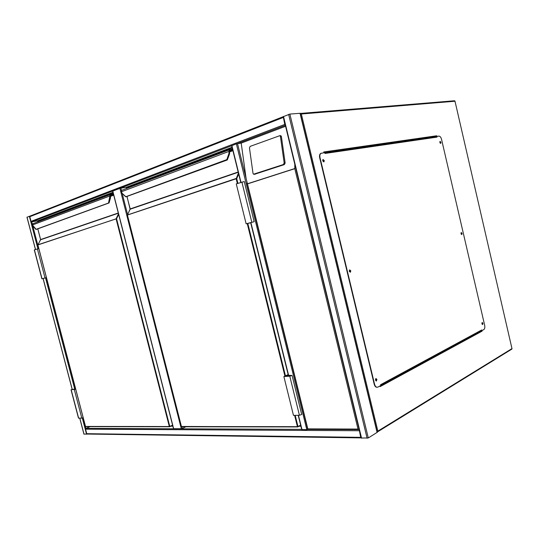 <?xml version="1.0" encoding="UTF-8"?>
<svg xmlns="http://www.w3.org/2000/svg" width="539" height="539" viewBox="0 0 539 539"><rect width="100%" height="100%" fill="white"/><g stroke="black" fill="none" stroke-linecap="round" stroke-linejoin="round"><path stroke-width="0.81" d="M181.805 426.773L182.236 428.465L181.293 428.694L119.901 188.354L126.247 187.296L232.06 147.262M182.236 428.465L185.881 426.78M119.901 188.354L112.799 191.055L173.625 428.667L181.293 428.694M83.067 417.637L85.89 428.39L85.546 429.159L86.739 433.686L87.338 434.057L83.99 434.104M27.038 217.204L30.171 216.024L29.807 216.698L31.033 221.361L31.713 221.852L32.36 224.318M283.42 117.354L285.158 124.529M30.184 216.024L283.244 116.673L284.754 124.435L285.326 125.21M37.878 221.852L37.609 220.835L31.713 221.852L231.689 145.739M283.44 116.599L289.867 114.073L300.216 113.291M377.233 432.318L368.299 437.964L361.238 438.032L283.231 116.592M359.385 430.412L361.049 437.27M359.23 429.758L360.692 437.345L361.211 437.924M301.678 429.347L85.89 428.39L90.141 426.639M231.898 145.658L236.358 143.812L241.196 143.105L285.582 126.267M307.91 429.374L306.799 429.65L236.358 143.812M298.215 415.313L301.719 429.509L306.799 429.65M322.706 160.811L323.42 161.39L323.575 160.676L322.861 160.096L322.706 160.811M322.787 160.164L323.171 161.424M349.279 271.245L349.912 271.764L350.107 270.969L349.474 270.45L349.279 271.245M349.413 270.504L349.643 271.771M375.447 379.975L376 380.44L376.229 379.557L375.676 379.092L375.447 379.975M375.622 379.133L375.717 380.419M481.9 323.083L482.021 324.027L482.378 323.4L481.9 323.063M461.175 234.088L461.519 233.481L460.986 233.124L461.175 234.081M440.067 142.97L440.383 142.397L439.898 141.898L440.067 142.97M405.894 140.241L406.076 141.016M454.006 345.486L454.168 346.186M405.611 140.281L405.793 141.056M453.75 345.62L453.919 346.328M380.002 385.951L380.163 386.611L482.048 331.168L481.92 330.616M436.839 136.421L436.684 135.774L323.75 151.964L323.939 152.746M409.505 139.729L409.68 140.49M457.267 343.714L457.429 344.414M481.61 330.663L481.731 331.195L380.123 386.463M323.764 152.025L436.381 135.868L436.529 136.508M300.25 113.419L301.335 114.012L377.866 431.126L377.192 432.143M440.504 143.381L440.626 142.363L439.979 141.413M439.858 142.437L440.747 143.347L440.929 142.269L440.046 141.359L439.858 142.437M461.586 234.532L461.748 233.4L461.195 232.558M461.034 233.683L461.835 234.512L462.058 233.34L461.256 232.511L461.034 233.683M482.398 324.518L482.6 323.285L482.142 322.531M481.94 323.764L482.661 324.518L482.91 323.252L482.196 322.497L481.94 323.764M376.101 380.999L376.552 379.389L375.919 378.513M375.467 380.123L376.465 380.972L376.896 379.368L375.892 378.526L375.467 380.123M350.424 272.242L350.444 270.854L349.636 269.85L349.279 271.299L350.424 272.242L350.781 270.794L349.629 269.85M323.669 161.902L323.932 160.615L322.935 159.477M322.679 160.757L323.973 161.815L324.256 160.514L322.955 159.456L322.679 160.757M380.777 385.533L380.581 384.718L481.725 329.962L481.886 330.636L483.833 329.578C484.77 328.844 485.046 327.429 484.669 325.34L441.535 139.311C440.942 137.236 440.08 136.172 438.948 136.118L436.792 136.428L436.954 137.128L324.997 153.453L324.801 152.618L320.941 153.352C319.917 154.215 319.607 155.65 320.018 157.678L374.578 384.28C375.306 386.652 376.411 387.588 377.9 387.09L380.777 385.533M481.725 329.962L481.886 330.636M436.792 136.428L436.954 137.128M377.071 387.265C375.764 387.319 374.821 386.328 374.234 384.3L374.578 384.28M320.018 157.678L319.688 157.779L374.234 384.3M319.688 157.779C319.283 155.758 319.587 154.322 320.611 153.46L321.21 153.204M324.828 152.732L436.509 136.616M481.549 330.575L380.709 385.237M283.406 164.516L284.168 162.919L280.428 136.502L279.93 135.633L250.157 146.372L249.463 147.915L253 173.315L253.532 174.212L283.406 164.516L284.376 164.584L285.138 162.987L281.398 136.603L280.9 135.734L280.293 135.673M284.376 164.584L254.549 174.279M358.92 429.617L307.695 429.394L307.816 428.876L358.004 429.071L294.793 168.673L294.806 164.294M294.793 168.673L247.468 183.907L246.121 178.557L241.196 143.105M358.004 429.071L359.203 429.65M172.736 425.702L171.981 425.702M38.101 221.765L37.946 221.185L113.116 192.807M172.857 426.181L170.924 426.181M37.609 220.835L112.988 192.315M37.946 221.185L41.099 220.633M111.445 194.336L113.325 193.629M33.115 223.638L32.387 224.985L36.194 229.425L108.959 202.981M109.174 202.785L35.972 229.371M109.1 202.805L110.502 197.954L109.073 202.812L110.367 198.042L110.387 195.448L110.502 197.954L110.495 195.879M109.06 202.94L110.387 198.035M32.34 224.527L32.36 225.012L109.909 195.967L109.875 195.441L110.394 195.893L109.909 195.967L108.595 202.671L109.073 202.812M110.421 195.893L110.508 195.502M37.892 244.794L116.559 218.713L169.785 426.423L172.595 425.15M109.875 195.441L110.347 194.579L32.798 223.759L32.333 224.601M75.689 389.145L71.04 389.791L75.608 388.841M74.328 389.636L81.807 418.136L78.478 418.116L71.047 389.825M83.154 417.604L81.807 418.136M75.669 389.077L71.478 389.677L74.881 389.367M74.84 389.192L75.628 388.909M37.386 248.87L45.02 277.949L46.435 277.612L42.332 278.69L46.442 277.639L41.887 278.798L34.301 249.901L38.815 248.58M45.02 277.949L41.887 278.798M300.775 425.682L300.115 425.682M126.847 188.374L126.678 187.693L232.208 147.854M126.55 188.482L126.247 187.296M300.917 426.255L299.057 426.255M126.678 187.693L130 187.188M230.598 149.532L232.45 148.838M121.922 190.227L121.12 191.224L122.158 193.339L125.964 196.802L227.188 160.009M227.29 159.975L229.459 153.898L227.29 159.975L226.804 159.625L125.749 196.742M229.648 151.284L229.068 151.371L229.028 150.738L229.607 150.758L229.432 153.898L229.668 151.243M227.357 159.8L226.804 159.625L228.88 153.73L229.068 151.371L121.214 191.83M228.88 153.73L229.58 153.831L227.458 159.591M127.413 214.973L236.183 178.463L236.729 178.618L237.901 183.354M229.526 153.689L229.702 150.785M130.115 209.307L127.359 215.068L181.448 426.551L297.42 426.679L294.624 415.36M250.696 222.755L246.97 223.597L254.165 221.711L244.261 181.562M250.696 222.775L246.128 223.806L236.264 183.893L244.255 181.528M246.128 223.806L254.165 221.711M288.17 374.592L283.878 376.545L289.773 376.175L292.071 375.461L288.345 375.312M283.878 376.545L293.472 415.38L299.428 415.299L301.678 414.444M288.203 374.746L284.707 376.337L291.478 375.589L286.93 375.791L287.031 376.195M286.93 375.791L288.304 375.157M120.851 188.118L121.45 190.449M122.158 193.339L127.575 214.441M27.024 217.15L35.513 249.483M43.133 278.508L72.233 389.333M79.806 418.163L84.017 434.212M29.362 216.227L37.898 248.769M45.532 277.868L74.719 389.091M82.285 417.947L86.563 434.245M32.785 225.956L38.727 248.6M46.354 277.673L75.527 388.875M283.076 117.515L29.807 216.698M284.754 124.435L31.033 221.361M285.353 125.317L237.49 143.529L246.121 178.557M367.113 438.261L288.648 114.376M368.299 437.964L289.867 114.073M361.581 438.187L283.501 116.397M377.105 432.541L300.014 113.244M86.739 433.686L360.692 437.345M85.546 429.159L359.089 430.728M301.995 429.63L298.458 415.313M288.641 375.528L250.904 222.6M240.967 182.357L231.878 145.517M377.866 431.126L511.969 348.605L454.997 101.231L301.335 114.012M454.33 100.78L455.078 101.231L454.579 100.759L300.378 113.439M511.828 349.157L512.037 348.544L511.572 349.285L377.428 431.955M455.01 101.292L511.942 348.484M247.468 183.907L307.816 428.876M247.361 183.812L294.867 168.518M280.428 136.502L281.398 136.603M284.168 162.919L285.138 162.987M254.044 174.252L255.021 174.306M85.822 426.632L169.489 426.753L85.512 426.443L169.32 426.538L116.087 218.827L37.898 244.922L85.499 426.396M172.655 425.386L169.751 426.706L172.662 425.392M118.337 213.222L40.593 239.767L37.865 244.935L85.465 426.423M118.654 214.461L116.559 218.713L116.087 218.827L118.479 213.774M113.716 195.172L110.616 196.331M37.811 228.832L40.614 239.552L118.284 212.999M110.569 195.927L113.621 194.788M113.601 194.72L110.704 195.212M113.426 194.027L110.347 194.579L110.973 194.714L110.36 195.455L110.98 194.741L113.507 194.343M110.744 194.438L113.426 194.02M113.5 194.316L110.973 194.714M110.394 195.893L110.333 198.042L109.862 197.901M37.905 244.935L40.614 239.552M110.98 194.741L110.872 195.152M71.195 389.838L78.64 418.183M42.015 278.757L34.422 249.84M181.771 426.773L297.602 426.935L181.427 426.464M300.695 425.359L297.939 426.841L300.701 425.372M237.349 183.536L236.17 178.759L127.426 215.041L130.195 208.923L238.171 172.008M284.915 376.074L247.239 223.55M238.238 172.278L130.108 209.233L127.002 196.418M238.656 173.976L236.729 178.618L236.17 178.759L238.427 173.053M232.909 150.684L229.85 151.823M229.796 151.338L232.794 150.219M232.767 150.118L229.883 150.522M229.028 150.738L229.843 149.613L230.214 149.909L229.607 150.758L230.227 149.95L232.653 149.653M229.937 149.606L232.558 149.283M232.646 149.613L230.214 149.909M247.799 223.429L285.448 375.831M295.21 415.353L297.973 426.544L300.634 425.116M297.771 426.928L297.973 426.544L297.42 426.679L297.797 426.928M127.433 215.074L181.367 426.517M230.227 149.95L230.052 150.455M130.202 208.957L126.941 196.445M125.574 196.654L122.353 193.589M251.807 222.277L241.883 182.054M289.773 376.175L299.428 415.299M112.685 191.129L173.477 428.593M26.957 217.197L35.439 249.503M43.059 278.522L72.159 389.353M79.725 418.163L83.929 434.164M283.251 116.673L30.009 216.092M377.253 432.393L300.21 113.257M87.338 434.057L361.056 437.89M288.399 375.542L250.669 222.668M240.744 182.431L231.669 145.658M376.465 380.972L376.128 380.992M324.835 152.773L436.482 136.61M279.93 135.633L280.9 135.734M246.95 182.829L307.668 429.293M32.36 225.032L33.175 226.481M37.77 228.853L40.58 239.565M35.837 229.284L33.243 226.548M121.134 191.796L121.592 190.348L229.486 149.754L232.565 149.296M121.14 191.823L122.164 193.501M292.071 375.461L301.705 414.552"/></g></svg>
